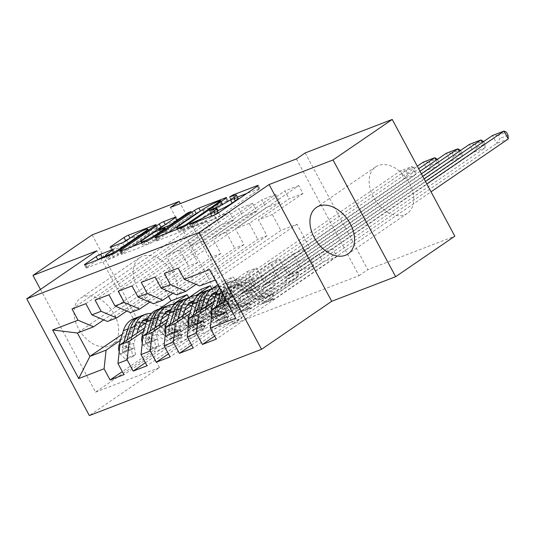 <?xml version="1.0" encoding="UTF-8"?>
<svg xmlns="http://www.w3.org/2000/svg" width="535" height="535" viewBox="0 0 535 535"><rect width="100%" height="100%" fill="white"/><g stroke="black" fill="none" stroke-linecap="round" stroke-linejoin="round"><path stroke-width="0.4" stroke-dasharray="2.67 2.01" d="M214.996 214.736L212.094 216.722A11.322 1.324 -28.2 0 1 197.957 224.225L191.744 227.067L191.149 227.629L191.824 227.489L215.899 218.226A3.538 0.415 -28.2 0 0 220.32 215.879L259.047 189.377A3.538 0.415 -28.2 0 0 259.903 188.574A3.538 0.415 -28.2 0 0 258.933 188.775L246.809 193.436M237.413 197.054L231.173 200.237L234.965 198.9L233.273 195.743M217.404 210.75L211.158 213.933L214.956 212.596L213.264 209.439M109.541 346.045A28.121 19.013 -124.4 0 0 112.223 344.64A28.121 19.013 -124.4 0 0 113.239 312.574A28.121 19.013 -124.4 0 0 83.146 296.818A28.121 19.013 -124.4 0 0 80.464 298.229A28.121 19.013 -124.4 0 0 79.441 330.296A28.121 19.013 -124.4 0 0 109.541 346.045M168.726 305.538A28.121 19.013 -124.4 0 0 171.407 304.127A28.121 19.013 -124.4 0 0 172.43 272.068A28.121 19.013 -124.4 0 0 142.33 256.312A28.121 19.013 -124.4 0 0 139.648 257.723A28.121 19.013 -124.4 0 0 138.632 289.783A28.121 19.013 -124.4 0 0 168.726 305.538M404.641 214.769A28.121 19.013 -124.4 0 0 407.322 213.365A28.121 19.013 -124.4 0 0 408.339 181.298A28.121 19.013 -124.4 0 0 378.245 165.549A28.121 19.013 -124.4 0 0 375.557 166.953A28.121 19.013 -124.4 0 0 374.54 199.02A28.121 19.013 -124.4 0 0 404.641 214.769M108.959 294.778L229.522 212.261L233.755 220.152L219.905 225.476L189.216 246.481L197.756 262.417L188.527 265.969L107.421 321.481M229.522 212.261L215.672 217.591L219.905 225.476M217.772 284.794L224.132 280.44L232.672 296.377L263.36 275.371L267.594 283.262L253.744 288.586L145.4 362.737M263.36 275.371L249.511 280.701L253.744 288.586M155.123 277.016L275.692 194.499L279.919 202.39L266.069 207.714L235.38 228.719L243.927 244.655L234.691 248.207L153.585 303.719M275.692 194.499L261.842 199.829L266.069 207.714M213.893 301.279L270.295 262.678L278.842 278.615L309.531 257.609L313.757 265.494L299.908 270.824L191.563 344.975M309.531 257.609L295.681 262.939L299.908 270.824M296.437 158.922L359.038 275.672L232.999 324.163L170.398 207.413M225.91 299.974L293.381 253.797L301.921 269.734L332.616 248.728L336.843 256.613L322.993 261.943L214.649 336.094M332.616 248.728L318.76 254.058L322.993 261.943M178.208 268.135L298.777 185.618L303.004 193.51L289.154 198.833L258.465 219.838L267.012 235.774L257.776 239.326L176.67 294.838M298.777 185.618L284.928 190.948L289.154 198.833M211.526 295.982L247.21 271.559L255.757 287.496L286.446 266.49L290.679 274.375L276.829 279.705L168.485 353.856M286.446 266.49L272.596 271.82L276.829 279.705M132.045 285.897L252.607 203.38L256.84 211.272L242.99 216.595L212.301 237.6L220.841 253.536L211.606 257.088L130.5 312.6M252.607 203.38L238.757 208.71L242.99 216.595M201.046 289.321L209.593 305.258L240.282 284.252L244.508 292.143L230.659 297.467L122.314 371.618M240.282 284.252L226.432 289.582L230.659 297.467M85.874 303.659L206.443 221.142L210.67 229.034L196.82 234.363L166.131 255.362L174.677 271.298L158.52 277.518L77.408 333.024M206.443 221.142L192.593 226.472L196.82 234.363M197.756 262.417L126.762 311.009M120.502 340.293L138.578 327.922M145.125 323.441L172.738 304.542M159.236 308.942L122.355 334.188M220.841 253.536L149.847 302.128M144.644 327.922L163.723 314.868M165.362 313.744L189.25 297.393M143.587 331.412L161.664 319.041M168.211 314.56L195.823 295.661M243.927 244.655L172.932 293.247M224.132 280.44L233.36 276.889L241.907 292.819L272.596 271.82M167.729 319.041L186.802 305.987M188.44 304.863L212.328 288.512M166.666 322.531L184.742 310.16M191.296 305.679L233.36 276.889M267.012 235.774L196.017 284.366M247.21 271.559L256.446 268.008L264.992 283.938L295.681 262.939M190.808 310.16L209.887 297.106M189.751 313.65L207.827 301.279M214.374 296.798L256.446 268.008M293.381 253.797L309.538 247.578L297.019 224.232L280.862 230.445L199.749 285.957M297.019 224.232L215.21 280.012M309.538 247.578L228.432 303.091L215.913 279.738L209.606 269.566M270.295 262.678L279.531 259.127L288.071 275.057L318.76 254.058M212.836 304.769L279.531 259.127M92.14 234.892L154.742 351.649L241.766 318.164L180.335 203.588M40.473 289.415L95.558 392.155L154.742 351.649M232.999 324.163L241.766 318.164M359.038 275.672L367.806 269.673L454.83 236.189M95.558 392.155L159.497 367.552L89.352 415.561M305.204 152.923L367.806 269.673M158.52 277.518L168.558 296.236M174.677 271.298L103.683 319.89M227.729 303.358L228.432 303.091L235.661 318.158M188.768 297.58L195.743 310.581L226.432 289.582M209.593 305.258L195.743 310.581M211.853 288.699L218.822 301.7L249.511 280.701M232.672 296.377L218.822 301.7M255.757 287.496L241.907 292.819M278.842 278.615L264.992 283.938M301.921 269.734L288.071 275.057M303.004 193.51L272.315 214.508L280.862 230.445M272.315 214.508L258.465 219.838M279.919 202.39L249.23 223.389L257.776 239.326M249.23 223.389L235.38 228.719M256.84 211.272L226.151 232.27L234.691 248.207M226.151 232.27L212.301 237.6M233.755 220.152L203.066 241.151L211.606 257.088M203.066 241.151L189.216 246.481M210.67 229.034L179.981 250.032L188.527 265.969M179.981 250.032L166.131 255.362M159.497 367.552L96.895 250.801M336.843 256.613L216.28 339.13M164.359 273.459L284.928 190.948M313.757 265.494L193.195 348.011M141.273 282.34L261.842 199.829M290.679 274.375L170.11 356.892M118.195 291.221L238.757 208.71M267.594 283.262L147.025 365.773M95.11 300.108L215.672 217.591M244.508 292.143L123.946 374.654M72.024 308.989L192.593 226.472M218.046 211.954A11.322 1.324 -28.2 0 0 214.956 212.596M238.055 198.258A11.322 1.324 -28.2 0 0 234.965 198.9M167.997 232.852L157.444 240.075A3.538 0.415 -28.2 0 0 156.588 240.87A3.538 0.415 -28.2 0 0 157.557 240.67L184.294 230.384A3.538 0.415 -28.2 0 0 188.708 228.044L227.442 201.535A3.538 0.415 -28.2 0 0 228.291 200.732A3.538 0.415 -28.2 0 0 227.328 200.933L200.592 211.218A3.538 0.415 -28.2 0 0 199.802 211.552M187.905 227.642L221.905 204.377L222.5 203.815L221.824 203.955L218.534 205.219A11.322 1.324 -28.2 0 0 204.403 212.723L181.164 228.626A11.322 1.324 -28.2 0 0 178.436 231.187A11.322 1.324 -28.2 0 0 181.525 230.545L187.905 227.642L186.581 225.175M164.573 225.108A3.538 0.415 -28.2 0 1 165.355 224.774L176.797 220.373A3.538 0.415 -28.2 0 1 177.767 220.173A3.538 0.415 -28.2 0 1 176.911 220.975L161.209 231.722A3.538 0.415 -28.2 0 0 160.353 232.524A3.538 0.415 -28.2 0 0 161.323 232.324L168.913 229.408A3.538 0.415 -28.2 0 0 173.327 227.061L189.684 215.866L192.854 214.649L153.478 241.599A3.538 0.415 -28.2 0 1 149.058 243.94L122.321 254.225L120.629 251.075M132.76 246.408L122.207 253.63A3.538 0.415 -28.2 0 0 121.358 254.426A3.538 0.415 -28.2 0 0 122.321 254.225M157.029 238.215L166.011 232.07A3.538 0.415 -28.2 0 0 166.867 231.267A3.538 0.415 -28.2 0 0 165.897 231.468L158.306 234.39A3.538 0.415 -28.2 0 0 153.893 236.731L144.905 242.877A9.463 1.103 -28.2 0 0 142.624 245.023A9.463 1.103 -28.2 0 0 148.115 243.224A9.463 1.103 -28.2 0 0 157.029 238.215L155.712 235.754M123.231 242.368L112.584 249.658A3.538 0.415 -28.2 0 0 111.728 250.46A3.538 0.415 -28.2 0 0 112.698 250.26L124.14 245.859A3.538 0.415 -28.2 0 0 128.554 243.512L135.067 239.058A9.463 1.103 -28.2 0 1 143.982 234.049A9.463 1.103 -28.2 0 1 149.466 232.25A9.463 1.103 -28.2 0 1 147.185 234.397L121.686 251.845A9.463 1.103 -28.2 0 1 112.771 256.853A9.463 1.103 -28.2 0 1 107.288 258.652A9.463 1.103 -28.2 0 1 109.568 256.506L113.815 253.603A3.538 0.415 -28.2 0 0 114.671 252.801A3.538 0.415 -28.2 0 0 113.701 253.001L105.87 256.011M97.53 259.963L86.978 267.186A3.538 0.415 -28.2 0 0 86.122 267.981A3.538 0.415 -28.2 0 0 87.091 267.781L113.828 257.495A3.538 0.415 -28.2 0 0 118.242 255.155L156.976 228.646A3.538 0.415 -28.2 0 0 157.825 227.843A3.538 0.415 -28.2 0 0 156.862 228.044L130.125 238.329A3.538 0.415 -28.2 0 0 129.336 238.663M218.059 323.795L220.908 321.849L215.358 316.56L212.368 318.372L218.059 323.795L224.988 321.134L223.911 313.931L226.76 311.985A4.869 3.538 -111 0 1 226.272 307.665L230.692 293.08A22.891 16.652 -111 0 1 239.091 283.242A22.891 16.652 -111 0 1 257.837 290.05L253.45 291.736L258.137 297.306A13.161 9.576 69 0 0 268.911 301.218A13.161 9.576 69 0 0 270.362 300.456L273.846 297.654L267.587 301.519A13.161 9.576 -111 0 1 266.142 302.288A13.161 9.576 -111 0 1 255.362 298.37L250.681 292.799L246.294 294.491L250.982 300.061A13.161 9.576 69 0 0 261.755 303.974A13.161 9.576 69 0 0 263.207 303.211L496.707 143.4L508.25 138.96M219.484 287.984A27.579 20.062 -111 0 1 225.864 283.309A27.579 20.062 -111 0 1 248.447 291.508L252.834 289.823L257.522 295.394A8.473 6.166 69 0 0 264.457 297.915A8.473 6.166 69 0 0 265.393 297.42L271.646 293.554L268.162 296.357A8.473 6.166 -111 0 1 267.226 296.845A8.473 6.166 -111 0 1 260.291 294.324L255.603 288.753L259.99 287.068L264.678 292.638A8.473 6.166 69 0 0 271.613 295.159A8.473 6.166 69 0 0 272.549 294.665L296.049 278.581A7.831 5.698 -111 0 0 298.336 274.268L298.624 271.646L426.803 183.92M223.911 313.931A9.556 6.948 -111 0 1 222.868 305.304L224.111 301.205M257.837 290.05L262.518 295.621A13.161 9.576 69 0 0 273.298 299.533A13.161 9.576 69 0 0 274.743 298.771L431.029 191.811M225.001 298.269L227.288 290.719A27.579 20.062 -111 0 1 237.406 278.869A27.579 20.062 -111 0 1 259.99 287.068M215.217 316.426A4.869 3.538 -111 0 1 214.729 312.106L219.149 297.52A22.891 16.652 -111 0 1 227.549 287.683A22.891 16.652 -111 0 1 246.294 294.491M212.368 318.372A9.556 6.948 -111 0 1 211.519 316.325M248.447 291.508L253.135 297.079A8.473 6.166 69 0 0 260.07 299.6A8.473 6.166 69 0 0 261.006 299.105L284.506 283.022A7.831 5.698 69 0 0 286.8 278.708L287.081 276.087L425.445 181.392M498.326 135.261L492.481 135.509L496.707 143.4L500.018 138.418L498.326 135.261L506.404 132.152M220.908 321.849L227.836 319.181L224.988 321.134M226.76 311.985L227.836 319.181M222.527 293.655L222.901 292.404A27.579 20.062 -111 0 1 233.019 280.554A27.579 20.062 -111 0 1 255.603 288.753M253.45 291.736A22.891 16.652 69 0 0 234.704 284.928A22.891 16.652 69 0 0 226.305 294.765L221.885 309.357A4.869 3.538 69 0 0 221.677 310.909L220.975 313.597L218.909 311.979A4.869 3.538 -111 0 1 219.116 310.42L223.536 295.828A22.891 16.652 -111 0 1 231.936 285.991A22.891 16.652 -111 0 1 250.681 292.799M252.834 289.823A27.579 20.062 69 0 0 230.251 281.617A27.579 20.062 69 0 0 221.062 290.933M216.133 306.662L215.712 308.06A9.556 6.948 69 0 0 215.759 314.139L216.494 315.336L218.039 315.603L218.621 314.727L218.527 313.069A9.556 6.948 -111 0 1 218.481 306.996L219.223 304.549M287.081 276.087L298.624 271.646M508.096 135.308L500.018 138.418M217.07 291.769A22.891 16.652 -111 0 1 234.751 298.931L230.364 300.616L235.052 306.187A13.161 9.576 69 0 0 245.826 310.099A13.161 9.576 69 0 0 247.277 309.337L250.761 306.535L244.508 310.4A13.161 9.576 -111 0 1 243.057 311.169A13.161 9.576 -111 0 1 232.284 307.25L227.596 301.68L223.209 303.372L227.897 308.942A13.161 9.576 69 0 0 238.67 312.855A13.161 9.576 69 0 0 240.121 312.092L473.622 152.281L485.165 147.841L482.296 142.484M202.785 292.19A27.579 20.062 -111 0 1 225.362 300.389L229.749 298.704L234.437 304.275A8.473 6.166 69 0 0 241.372 306.796A8.473 6.166 69 0 0 242.308 306.301L248.561 302.435L245.077 305.238A8.473 6.166 -111 0 1 244.141 305.726A8.473 6.166 -111 0 1 237.206 303.205L232.518 297.641L236.905 295.949L241.593 301.519A8.473 6.166 69 0 0 248.528 304.04A8.473 6.166 69 0 0 249.464 303.546L272.964 287.462A7.831 5.698 -111 0 0 275.257 283.149L275.538 280.527L424.088 178.857M194.974 332.676L197.83 330.73L192.279 325.44L189.283 327.253L194.974 332.676L201.902 330.015L200.826 322.812A9.556 6.948 -111 0 1 199.782 314.185L201.026 310.086M200.826 322.812L203.681 320.866A4.869 3.538 -111 0 1 203.186 316.546L206.222 306.528M234.751 298.931L239.439 304.502A13.161 9.576 69 0 0 250.213 308.414A13.161 9.576 69 0 0 251.664 307.652L485.165 147.841L485.018 144.189L476.939 147.299L475.247 144.142L483.326 141.033M218.842 286.787A27.579 20.062 -111 0 1 236.905 295.949M192.139 325.307A4.869 3.538 -111 0 1 191.644 320.987L196.064 306.401A22.891 16.652 -111 0 1 204.464 296.564A22.891 16.652 -111 0 1 210.823 295.868M189.283 327.253A9.556 6.948 -111 0 1 188.434 325.206M225.362 300.389L230.05 305.96A8.473 6.166 69 0 0 236.985 308.481A8.473 6.166 69 0 0 237.921 307.986L261.421 291.903A7.831 5.698 69 0 0 263.715 287.589L263.996 284.968L422.73 176.329M475.247 144.142L469.396 144.39L473.622 152.281L476.939 147.299M215.157 297.119A22.891 16.652 -111 0 1 223.209 303.372M197.83 330.73L204.751 328.062L201.902 330.015M203.681 320.866L204.751 328.062M209.941 289.435A27.579 20.062 -111 0 1 232.518 297.641M230.364 300.616A22.891 16.652 69 0 0 216.521 292.993M213.893 293.18A22.891 16.652 69 0 0 211.619 293.809A22.891 16.652 69 0 0 203.22 303.646L198.799 318.238A4.869 3.538 69 0 0 198.599 319.79L197.89 322.478L195.83 320.86A4.869 3.538 -111 0 1 196.031 319.301L200.451 304.709A22.891 16.652 -111 0 1 208.851 294.872A22.891 16.652 -111 0 1 212.649 294.069M229.749 298.704A27.579 20.062 69 0 0 208.583 290.037M216.02 294.317A22.891 16.652 -111 0 1 227.596 301.68M193.055 315.543L192.627 316.941A9.556 6.948 69 0 0 192.674 323.02L193.416 324.217L194.961 324.484L195.536 323.608L195.442 321.95A9.556 6.948 -111 0 1 195.402 315.877L196.138 313.43M263.996 284.968L275.538 280.527M483.613 141.574L485.018 144.189M193.991 300.65A22.891 16.652 -111 0 1 211.666 307.812L207.279 309.498L211.967 315.068A13.161 9.576 69 0 0 222.741 318.98A13.161 9.576 69 0 0 224.192 318.218L227.676 315.416L221.423 319.281A13.161 9.576 -111 0 1 219.972 320.05A13.161 9.576 -111 0 1 209.198 316.132L204.51 310.567L200.123 312.253L204.811 317.823A13.161 9.576 69 0 0 215.585 321.736A13.161 9.576 69 0 0 217.036 320.973L450.544 161.162L462.086 156.722L459.211 151.365M179.7 301.071A27.579 20.062 -111 0 1 202.284 309.27L206.664 307.585L211.352 313.156A8.473 6.166 69 0 0 218.287 315.677A8.473 6.166 69 0 0 219.223 315.182L225.476 311.316L221.992 314.119A8.473 6.166 -111 0 1 221.062 314.607A8.473 6.166 -111 0 1 214.12 312.086L209.439 306.522L213.819 304.83L218.507 310.4A8.473 6.166 69 0 0 225.442 312.921A8.473 6.166 69 0 0 226.379 312.427L249.878 296.343A7.831 5.698 -111 0 0 252.172 292.03L252.453 289.408L421.373 173.801M171.895 341.557L174.744 339.611L169.053 334.188L166.204 336.14L171.895 341.557L178.817 338.896L177.747 331.693A9.556 6.948 -111 0 1 176.704 323.066L177.948 318.967M177.747 331.693L180.596 329.747A4.869 3.538 -111 0 1 180.101 325.427L183.137 315.409M211.666 307.812L216.354 313.383A13.161 9.576 69 0 0 227.128 317.295A13.161 9.576 69 0 0 228.579 316.533L462.086 156.722L461.932 153.07L453.854 156.18L452.162 153.023L460.24 149.914M197.495 295.661A27.579 20.062 -111 0 1 213.819 304.83M169.053 334.188A4.869 3.538 -111 0 1 168.565 329.868L172.986 315.282A22.891 16.652 -111 0 1 181.385 305.445A22.891 16.652 -111 0 1 187.738 304.749M166.204 336.14A9.556 6.948 -111 0 1 165.348 334.087M202.284 309.27L206.965 314.841A8.473 6.166 69 0 0 213.906 317.362A8.473 6.166 69 0 0 214.836 316.867L238.342 300.784A7.831 5.698 69 0 0 240.63 296.47L240.91 293.849L420.015 171.267M452.162 153.023L446.31 153.271L450.544 161.162L453.854 156.18M192.072 306A22.891 16.652 -111 0 1 200.123 312.253M174.744 339.611L181.666 336.943L178.817 338.896M180.596 329.747L181.666 336.943M186.855 298.316A27.579 20.062 -111 0 1 209.439 306.522M207.279 309.498A22.891 16.652 69 0 0 193.436 301.874M190.814 302.061A22.891 16.652 69 0 0 188.541 302.69A22.891 16.652 69 0 0 180.141 312.527L175.721 327.119A4.869 3.538 69 0 0 175.513 328.671L174.811 331.359L172.745 329.741A4.869 3.538 -111 0 1 172.945 328.182L177.366 313.59A22.891 16.652 -111 0 1 185.765 303.753A22.891 16.652 -111 0 1 189.564 302.95M206.664 307.585A27.579 20.062 69 0 0 185.498 298.918M192.934 303.198A22.891 16.652 -111 0 1 204.51 310.567M169.969 324.424L169.548 325.822A9.556 6.948 69 0 0 169.588 331.901L170.331 333.098L171.875 333.365L172.457 332.489L172.357 330.831A9.556 6.948 -111 0 1 172.317 324.758L173.059 322.311M240.91 293.849L252.453 289.408M460.535 150.455L461.932 153.07M170.906 309.531A22.891 16.652 -111 0 1 188.587 316.693L184.2 318.378L188.882 323.949A13.161 9.576 69 0 0 199.662 327.861A13.161 9.576 69 0 0 201.107 327.099L204.591 324.297L198.338 328.162A13.161 9.576 -111 0 1 196.887 328.931A13.161 9.576 -111 0 1 186.113 325.012L181.432 319.448L177.045 321.134L181.726 326.704A13.161 9.576 69 0 0 192.506 330.617A13.161 9.576 69 0 0 193.951 329.854L427.458 170.043L439.001 165.603L436.125 160.246M156.615 309.952A27.579 20.062 -111 0 1 179.198 318.151L183.585 316.466L188.266 322.037A8.473 6.166 69 0 0 195.208 324.558A8.473 6.166 69 0 0 196.138 324.063L202.397 320.197L198.913 323A8.473 6.166 -111 0 1 197.977 323.488A8.473 6.166 -111 0 1 191.042 320.967L186.354 315.403L190.741 313.711L195.422 319.281A8.473 6.166 69 0 0 202.364 321.802A8.473 6.166 69 0 0 203.293 321.308L226.8 305.224A7.831 5.698 -111 0 0 229.087 300.911L229.368 298.289L418.658 168.739M148.81 350.445L151.659 348.492L146.108 343.202L143.119 345.021L148.81 350.445L155.738 347.777L154.662 340.581A9.556 6.948 -111 0 1 153.619 331.947L154.862 327.848M154.662 340.581L157.511 338.628A4.869 3.538 -111 0 1 157.023 334.308L160.059 324.29M188.587 316.693L193.269 322.264A13.161 9.576 69 0 0 204.042 326.176A13.161 9.576 69 0 0 205.493 325.414L439.001 165.603L438.847 161.951L430.769 165.061L429.077 161.904L437.155 158.795M174.41 304.542A27.579 20.062 -111 0 1 190.741 313.711M145.968 343.069A4.869 3.538 -111 0 1 145.48 338.749L149.9 324.163A22.891 16.652 -111 0 1 158.3 314.326A22.891 16.652 -111 0 1 164.66 313.63M143.119 345.021A9.556 6.948 -111 0 1 142.27 342.968M179.198 318.151L183.886 323.722A8.473 6.166 69 0 0 190.821 326.243A8.473 6.166 69 0 0 191.757 325.748L215.257 309.665A7.831 5.698 69 0 0 217.544 305.351L217.832 302.73L417.307 166.211M429.077 161.904L423.225 162.152L427.458 170.043L430.769 165.061M168.986 314.881A22.891 16.652 -111 0 1 177.045 321.134M151.659 348.492L158.587 345.824L155.738 347.777M157.511 338.628L158.587 345.824M163.77 307.197A27.579 20.062 -111 0 1 186.354 315.403M184.2 318.378A22.891 16.652 69 0 0 170.351 310.755M167.729 310.942A22.891 16.652 69 0 0 165.455 311.571A22.891 16.652 69 0 0 157.056 321.408L152.636 336A4.869 3.538 69 0 0 152.428 337.558L151.726 340.24L149.66 338.622A4.869 3.538 -111 0 1 149.867 337.063L154.287 322.471A22.891 16.652 -111 0 1 162.687 312.634A22.891 16.652 -111 0 1 166.485 311.831M183.585 316.466A27.579 20.062 69 0 0 162.413 307.799M169.856 312.079A22.891 16.652 -111 0 1 181.432 319.448M146.884 333.305L146.463 334.703A9.556 6.948 69 0 0 146.503 340.782L147.245 341.979L148.79 342.246L149.372 341.37L149.278 339.712A9.556 6.948 -111 0 1 149.232 333.639L149.974 331.192M217.832 302.73L229.368 298.289M437.449 159.336L438.847 161.951M147.82 318.412A22.891 16.652 -111 0 1 165.502 325.574L161.115 327.26L165.803 332.83A13.161 9.576 69 0 0 176.577 336.742A13.161 9.576 69 0 0 178.028 335.98L181.512 333.185L175.259 337.05A13.161 9.576 -111 0 1 173.808 337.812A13.161 9.576 -111 0 1 163.035 333.893L158.347 328.329L153.96 330.015L158.648 335.585A13.161 9.576 69 0 0 169.421 339.498A13.161 9.576 69 0 0 170.872 338.735L404.373 178.924L415.916 174.484L411.689 166.592L206.289 307.17L206.008 309.792A7.831 5.698 -111 0 1 203.715 314.105L180.215 330.189A8.473 6.166 69 0 1 179.278 330.683A8.473 6.166 69 0 1 172.344 328.162L167.656 322.592A27.579 20.062 -111 0 0 151.325 313.423M133.529 318.833A27.579 20.062 -111 0 1 156.113 327.032L160.5 325.347L165.188 330.918A8.473 6.166 69 0 0 172.123 333.439A8.473 6.166 69 0 0 173.059 332.944L179.312 329.078L175.828 331.881A8.473 6.166 -111 0 1 174.891 332.369A8.473 6.166 -111 0 1 167.957 329.848L163.269 324.284L167.656 322.592M125.725 359.326L128.574 357.373L123.03 352.084L120.034 353.903L125.725 359.326L132.653 356.658L131.577 349.462A9.556 6.948 -111 0 1 130.533 340.828L131.777 336.729M131.577 349.462L134.425 347.509A4.869 3.538 -111 0 1 133.937 343.189L136.973 333.171M165.502 325.574L170.19 331.145A13.161 9.576 69 0 0 180.964 335.057A13.161 9.576 69 0 0 182.415 334.295L415.916 174.484L415.769 170.832L407.69 173.942L405.998 170.785L414.077 167.676L415.769 170.832M122.889 351.95A4.869 3.538 -111 0 1 122.395 347.63L126.815 333.044A22.891 16.652 -111 0 1 135.215 323.207A22.891 16.652 -111 0 1 141.574 322.511M120.034 353.903A9.556 6.948 -111 0 1 119.185 351.849M156.113 327.032L160.801 332.603A8.473 6.166 69 0 0 167.736 335.124A8.473 6.166 69 0 0 168.672 334.629L192.172 318.546A7.831 5.698 69 0 0 194.466 314.232L194.747 311.611L400.147 171.033L404.373 178.924L407.69 173.942M145.901 323.762A22.891 16.652 -111 0 1 153.96 330.015M128.574 357.373L135.502 354.705L132.653 356.658M134.425 347.509L135.502 354.705M140.685 316.078A27.579 20.062 -111 0 1 163.269 324.284M161.115 327.26A22.891 16.652 69 0 0 147.272 319.636M144.644 319.823A22.891 16.652 69 0 0 142.37 320.452A22.891 16.652 69 0 0 133.971 330.289L129.55 344.881A4.869 3.538 69 0 0 129.35 346.439L128.641 349.121L126.574 347.503A4.869 3.538 -111 0 1 126.782 345.944L131.202 331.352A22.891 16.652 -111 0 1 139.602 321.515A22.891 16.652 -111 0 1 143.4 320.712M160.5 325.347A27.579 20.062 69 0 0 139.327 316.68M146.771 320.96A22.891 16.652 -111 0 1 158.347 328.329M123.806 342.186L123.378 343.584A9.556 6.948 69 0 0 123.424 349.663L124.16 350.86L125.712 351.127L126.287 350.251L126.193 348.593A9.556 6.948 -111 0 1 126.146 342.52L126.889 340.073M194.747 311.611L206.289 307.17M414.077 167.676L411.689 166.592L400.147 171.033L405.998 170.785M191.824 227.489L190.132 224.332M231.849 200.097L230.157 196.94M211.84 213.793L210.148 210.636M197.957 224.225L196.666 221.818M212.094 216.722L211.72 216.026M214.849 211.733L213.559 209.325M234.858 198.037L233.568 195.629M258.933 188.775L257.509 186.113M259.047 189.377L257.355 186.22M220.32 215.879L218.628 212.723M215.899 218.226L214.207 215.07M194.84 225.422L193.55 223.021M157.444 240.075L156.039 237.453M227.328 200.933L225.904 198.271M227.442 201.535L225.75 198.378M188.708 228.044L187.016 224.887M184.294 230.384L182.602 227.228M157.557 240.67L155.866 237.52M184.816 229.281L183.505 226.847M221.905 204.377L220.58 201.916M221.824 203.955L220.132 200.799M218.534 205.219L216.842 202.063M204.403 212.723L202.712 209.566M181.164 228.626L179.472 225.469M181.525 230.545L180.235 228.137M149.058 243.94L147.366 240.783M122.207 253.63L120.803 251.009M176.797 220.373L175.373 217.712M176.911 220.975L175.219 217.819M161.209 231.722L159.517 228.572M161.323 232.324L160.032 229.916M168.913 229.408L167.856 227.442M173.327 227.061L172.009 224.6M189.684 215.866L188.36 213.411M192.854 214.649L191.162 211.492M153.478 241.599L151.786 238.443M144.905 242.877L143.213 239.727M166.011 232.07L164.693 229.609M165.897 231.468L164.205 228.311M158.306 234.39L156.615 231.234M153.893 236.731L152.201 233.574M113.701 253.001L112.276 250.34M113.815 253.603L112.123 250.447M109.568 256.506L107.876 253.356M121.686 251.845L120.368 249.384M147.185 234.397L145.868 231.936M135.067 239.058L133.375 235.902M128.554 243.512L126.862 240.355M124.14 245.859L122.448 242.703M112.698 250.26L111.006 247.103M112.584 249.658L111.18 247.036M156.862 228.044L155.438 225.382M156.976 228.646L155.284 225.489M118.242 255.155L116.55 251.998M113.828 257.495L112.136 254.339M87.091 267.781L85.399 264.631M86.978 267.186L85.573 264.564M271.713 293.922L273.913 298.022M212.509 318.512L223.938 314.112M226.786 312.166L215.358 316.56M222.901 292.404L227.288 290.719M230.692 293.08L226.305 294.765M268.162 296.357L272.549 294.665M284.506 283.022L296.049 278.581M261.006 299.105L265.393 297.42M274.743 298.771L270.362 300.456M267.587 301.519L263.207 303.211M260.291 294.324L264.678 292.638M253.135 297.079L257.522 295.394M262.518 295.621L258.137 297.306M255.362 298.37L250.982 300.061M223.536 295.828L219.149 297.52M218.481 306.996L222.868 305.304M226.272 307.665L221.885 309.357M212.261 309.384L215.712 308.06M219.116 310.42L214.729 312.106M286.8 278.708L298.336 274.268M221.677 310.909L218.527 313.069M218.909 311.979L215.759 314.139M268.945 294.986L271.145 299.092M248.628 302.803L250.828 306.903M189.43 327.393L200.852 322.993M203.701 321.047L192.279 325.44M207.607 301.961L203.22 303.646M245.077 305.238L249.464 303.546M261.421 291.903L272.964 287.462M237.921 307.986L242.308 306.301M251.664 307.652L247.277 309.337M244.508 310.4L240.121 312.092M237.206 303.205L241.593 301.519M230.05 305.96L234.437 304.275M239.439 304.502L235.052 306.187M232.284 307.25L227.897 308.942M200.451 304.709L196.064 306.401M195.402 315.877L199.782 314.185M203.186 316.546L198.799 318.238M189.183 318.265L192.627 316.941M196.031 319.301L191.644 320.987M263.715 287.589L275.257 283.149M198.599 319.79L195.442 321.95M195.83 320.86L192.674 323.02M245.859 303.867L248.059 307.973M225.549 311.684L227.749 315.784M166.345 336.274L177.767 331.881M180.623 329.928L169.194 334.322M184.528 310.842L180.141 312.527M221.992 314.119L226.379 312.427M238.342 300.784L249.878 296.343M214.836 316.867L219.223 315.182M228.579 316.533L224.192 318.218M221.423 319.281L217.036 320.973M214.12 312.086L218.507 310.4M206.965 314.841L211.352 313.156M216.354 313.383L211.967 315.068M209.198 316.132L204.811 317.823M177.366 313.59L172.986 315.282M172.317 324.758L176.704 323.066M180.101 325.427L175.721 327.119M166.097 327.146L169.548 325.822M172.945 328.182L168.565 329.868M240.63 296.47L252.172 292.03M175.513 328.671L172.357 330.831M172.745 329.741L169.588 331.901M222.781 312.748L224.974 316.854M202.464 320.565L204.664 324.665M143.26 345.155L154.689 340.762M157.537 338.809L146.108 343.202M161.443 319.723L157.056 321.408M198.913 323L203.293 321.308M215.257 309.665L226.8 305.224M191.757 325.748L196.138 324.063M205.493 325.414L201.107 327.099M198.338 328.162L193.951 329.854M191.042 320.967L195.422 319.281M183.886 323.722L188.266 322.037M193.269 322.264L188.882 323.949M186.113 325.012L181.726 326.704M154.287 322.471L149.9 324.163M149.232 333.639L153.619 331.947M157.023 334.308L152.636 336M143.012 336.027L146.463 334.703M149.867 337.063L145.48 338.749M217.544 305.351L229.087 300.911M152.428 337.558L149.278 339.712M149.66 338.622L146.503 340.782M199.695 321.629L201.896 325.735M179.379 329.446L181.579 333.546M120.174 354.036L131.603 349.643M134.452 347.69L123.03 352.084M138.358 328.604L133.971 330.289M175.828 331.881L180.215 330.189M192.172 318.546L203.715 314.105M168.672 334.629L173.059 332.944M182.415 334.295L178.028 335.98M175.259 337.05L170.872 338.735M167.957 329.848L172.344 328.162M160.801 332.603L165.188 330.918M170.19 331.145L165.803 332.83M163.035 333.893L158.648 335.585M131.202 331.352L126.815 333.044M126.146 342.52L130.533 340.828M133.937 343.189L129.55 344.881M119.927 344.908L123.378 343.584M126.782 345.944L122.395 347.63M194.466 314.232L206.008 309.792M129.35 346.439L126.193 348.593M126.574 347.503L123.424 349.663M176.61 330.51L178.81 334.616M191.149 227.629L189.457 224.473M231.173 200.237L229.482 197.081M211.158 213.933L209.466 210.777M171.407 304.127L112.223 344.64M407.322 213.365L348.138 253.871M375.557 166.953L316.372 207.46M139.648 257.723L80.464 298.229M259.903 188.574L258.211 185.418M228.291 200.732L226.599 197.575M222.5 203.815L221.243 201.468M178.436 231.187L177.386 229.234M156.588 240.87L154.896 237.714M121.358 254.426L119.666 251.269M177.767 220.173L176.075 217.016M160.353 232.524L159.142 230.257M193.449 214.087L191.757 210.93M142.624 245.023L141.554 243.024M166.867 231.267L165.629 228.967M114.671 252.801L112.979 249.644M107.288 258.652L106.198 256.626M149.466 232.25L148.376 230.217M111.728 250.46L110.036 247.304M157.825 227.843L156.133 224.687M86.122 267.981L84.43 264.825M272.235 293.434L274.435 297.534M237.406 278.869L233.019 280.554M239.091 283.242L234.704 284.928M267.226 296.845L271.613 295.159M260.07 299.6L264.457 297.915M268.911 301.218L273.298 299.533M261.755 303.974L266.142 302.288M230.251 281.617L225.864 283.309M231.936 285.991L227.549 287.683M220.975 313.597L218.113 315.563M249.149 302.315L251.35 306.415M216.006 292.123L211.619 293.809M244.141 305.726L248.528 304.04M236.985 308.481L241.372 306.796M245.826 310.099L250.213 308.414M238.67 312.855L243.057 311.169M208.851 294.872L204.464 296.564M197.89 322.478L195.028 324.444M226.071 311.196L228.271 315.296M192.921 301.004L188.541 302.69M221.062 314.607L225.442 312.921M213.906 317.362L218.287 315.677M222.741 318.98L227.128 317.295M215.585 321.736L219.972 320.05M185.765 303.753L181.385 305.445M174.811 331.359L171.942 333.325M202.986 320.077L205.186 324.177M169.842 309.885L165.455 311.571M197.977 323.488L202.364 321.802M190.821 326.243L195.208 324.558M199.662 327.861L204.042 326.176M192.506 330.617L196.887 328.931M162.687 312.634L158.3 314.326M151.726 340.24L148.857 342.206M179.9 328.958L182.101 333.058M146.757 318.766L142.37 320.452M174.891 332.369L179.278 330.683M167.736 335.124L172.123 333.439M176.577 336.742L180.964 335.057M169.421 339.498L173.808 337.812M139.602 321.515L135.215 323.207M128.641 349.121L125.778 351.087"/><path stroke-width="0.8" d="M190.052 223.911L189.457 224.473L190.132 224.332L214.207 215.07A3.538 0.415 -28.2 0 0 218.628 212.723L257.355 186.22A3.538 0.415 -28.2 0 0 258.211 185.418A3.538 0.415 -28.2 0 0 257.241 185.618L233.166 194.88L229.482 197.081L233.273 195.743A11.322 1.324 -28.2 0 1 236.363 195.101A11.322 1.324 -28.2 0 1 233.635 197.662L230.411 199.876A11.322 1.324 -28.2 0 1 216.274 207.379L210.068 210.215L209.466 210.777L210.148 210.636L213.264 209.439A11.322 1.324 -28.2 0 1 216.354 208.797A11.322 1.324 -28.2 0 1 213.625 211.358L210.402 213.572A11.322 1.324 -28.2 0 1 196.265 221.069L190.052 223.911M345.449 255.282A28.121 19.013 -124.4 0 0 348.138 253.871A28.121 19.013 -124.4 0 0 349.154 221.804A28.121 19.013 -124.4 0 0 319.061 206.055A28.121 19.013 -124.4 0 0 316.372 207.46A28.121 19.013 -124.4 0 0 315.356 239.526A28.121 19.013 -124.4 0 0 345.449 255.282M100.567 254.245A3.538 0.415 -28.2 0 0 96.153 256.593L85.286 264.029A3.538 0.415 -28.2 0 0 84.43 264.825A3.538 0.415 -28.2 0 0 85.399 264.631L112.136 254.339A3.538 0.415 -28.2 0 0 116.55 251.998L155.284 225.489A3.538 0.415 -28.2 0 0 156.133 224.687A3.538 0.415 -28.2 0 0 155.17 224.887L128.433 235.173A3.538 0.415 -28.2 0 0 124.013 237.52L110.892 246.501A3.538 0.415 -28.2 0 0 110.036 247.304A3.538 0.415 -28.2 0 0 111.006 247.103L122.448 242.703A3.538 0.415 -28.2 0 0 126.862 240.355L133.375 235.902A9.463 1.103 -28.2 0 1 142.29 230.893A9.463 1.103 -28.2 0 1 147.774 229.1A9.463 1.103 -28.2 0 1 145.493 231.24L119.994 248.688A9.463 1.103 -28.2 0 1 111.079 253.704A9.463 1.103 -28.2 0 1 105.596 255.496A9.463 1.103 -28.2 0 1 107.876 253.356L112.123 250.447A3.538 0.415 -28.2 0 0 112.979 249.644A3.538 0.415 -28.2 0 0 112.009 249.845L100.567 254.245L102.259 257.402A3.538 0.415 -28.2 0 0 97.845 259.749L97.53 259.963M170.398 207.413L296.437 158.922L305.204 152.923L392.229 119.439L333.037 159.945L269.098 184.548L198.953 232.558L26.75 298.811L96.895 250.801L32.956 275.405L92.14 234.892L179.165 201.414L170.398 207.413M155.752 236.918A3.538 0.415 -28.2 0 0 154.896 237.714A3.538 0.415 -28.2 0 0 155.866 237.52L182.602 227.228A3.538 0.415 -28.2 0 0 187.016 224.887L225.75 198.378A3.538 0.415 -28.2 0 0 226.599 197.575A3.538 0.415 -28.2 0 0 225.636 197.776L198.9 208.061A3.538 0.415 -28.2 0 0 194.479 210.409L155.752 236.918L156.039 237.453M147.366 240.783L120.629 251.075A3.538 0.415 -28.2 0 1 119.666 251.269A3.538 0.415 -28.2 0 1 120.515 250.474L159.249 223.964A3.538 0.415 -28.2 0 1 163.663 221.617L175.105 217.217A3.538 0.415 -28.2 0 1 176.075 217.016A3.538 0.415 -28.2 0 1 175.219 217.819L159.517 228.572A3.538 0.415 -28.2 0 0 158.661 229.368A3.538 0.415 -28.2 0 0 159.631 229.167L167.221 226.251A3.538 0.415 -28.2 0 0 171.635 223.904L187.992 212.716L191.162 211.492L151.786 238.443A3.538 0.415 -28.2 0 1 147.366 240.783M198.953 232.558L261.555 349.308L89.352 415.561L26.75 298.811M214.649 336.094L202.431 344.46L216.28 339.13L210.268 327.928L235.661 318.158L209.606 269.566L184.214 279.337L178.208 268.135L164.359 273.459L170.364 284.66L161.135 288.218L155.123 277.016L141.273 282.34L147.285 293.548L138.05 297.099L132.045 285.897L118.195 291.221L124.2 302.429L114.965 305.98L108.959 294.778L95.11 300.108L101.115 311.31L91.88 314.861L85.874 303.659L72.024 308.989L78.03 320.191L93.571 326.811L77.408 333.024L89.927 356.377L106.09 350.157L120.502 340.293M202.431 344.46L196.419 333.258L187.19 336.809L189.189 318.185L213.893 301.279M191.563 344.975L179.345 353.341L193.195 348.011L187.19 336.809M179.345 353.341L173.34 342.139L164.105 345.69L166.104 327.066L190.808 310.16M168.485 353.856L156.26 362.222L170.11 356.892L164.105 345.69M156.26 362.222L150.255 351.02L141.019 354.571L143.019 335.947L167.729 319.041M145.4 362.737L133.175 371.103L147.025 365.773L141.019 354.571M133.175 371.103L127.169 359.901L117.941 363.452L119.94 344.828L144.644 327.922M122.314 371.618L110.096 379.984L123.946 374.654L117.941 363.452M110.096 379.984L104.091 368.782L78.698 378.553L52.637 329.955L78.03 320.191M126.762 311.009L116.65 317.93L107.421 321.481L91.88 314.861M101.115 311.31L116.65 317.93M138.578 327.922L145.125 323.441M172.738 304.542L187.196 294.651L188.768 297.58M168.558 296.236L171.039 300.864L187.196 294.651M171.039 300.864L159.236 308.942M122.355 334.188L89.927 356.377L78.698 378.553M104.091 368.782L106.09 350.157M149.847 302.128L139.735 309.049L130.5 312.6L114.965 305.98M124.2 302.429L139.735 309.049M189.25 297.393L201.046 289.321L210.282 285.77L211.853 288.699M163.723 314.868L165.362 313.744M119.94 344.828L129.169 341.276L143.587 331.412M161.664 319.041L168.211 314.56M195.823 295.661L210.282 285.77M127.169 359.901L129.169 341.276M172.932 293.247L162.821 300.168L153.585 303.719L138.05 297.099M147.285 293.548L162.821 300.168M186.802 305.987L188.44 304.863M212.328 288.512L217.772 284.794M143.019 335.947L152.254 332.395L166.666 322.531M184.742 310.16L191.296 305.679M150.255 351.02L152.254 332.395M196.017 284.366L185.899 291.281L176.67 294.838L161.135 288.218M170.364 284.66L185.899 291.281M209.887 297.106L211.526 295.982M166.104 327.066L175.34 323.514L189.751 313.65M207.827 301.279L214.374 296.798M173.34 342.139L175.34 323.514M215.21 280.012L199.749 285.957L184.214 279.337M189.189 318.185L198.425 314.633L212.836 304.769M196.419 333.258L198.425 314.633M180.335 203.588L179.165 201.414M32.956 275.405L40.473 289.415M269.098 184.548L331.7 301.299L395.639 276.695L333.037 159.945M395.639 276.695L454.83 236.189L392.229 119.439M331.7 301.299L261.555 349.308M103.683 319.89L93.571 326.811M210.268 327.928L212.275 309.304L225.91 299.974M212.275 309.304L227.729 303.358M77.408 333.024L52.637 329.955M216.354 208.797L218.046 211.954A11.322 1.324 -28.2 0 1 215.317 214.515L214.996 214.736M236.363 195.101L238.055 198.258A11.322 1.324 -28.2 0 1 235.326 200.819L232.103 203.032A11.322 1.324 -28.2 0 1 217.966 210.529L217.404 210.75M246.809 193.436L237.413 197.054M199.802 211.552A3.538 0.415 -28.2 0 0 196.171 213.565L167.997 232.852M183.124 226.124L186.213 224.486L220.213 201.22L220.808 200.658L220.132 200.799L216.842 202.063A11.322 1.324 -28.2 0 0 202.712 209.566L179.472 225.469A11.322 1.324 -28.2 0 0 176.744 228.03A11.322 1.324 -28.2 0 0 179.834 227.388L183.124 226.124L183.505 226.847M132.76 246.408L160.941 227.121L159.249 223.964M164.573 225.108A3.538 0.415 -28.2 0 0 160.941 227.121M143.213 239.727A9.463 1.103 -28.2 0 0 140.932 241.867A9.463 1.103 -28.2 0 0 146.423 240.075A9.463 1.103 -28.2 0 0 155.337 235.059L164.319 228.913A3.538 0.415 -28.2 0 0 165.175 228.111A3.538 0.415 -28.2 0 0 164.205 228.311L156.615 231.234A3.538 0.415 -28.2 0 0 152.201 233.574L143.213 239.727M105.87 256.011L102.259 257.402M129.336 238.663A3.538 0.415 -28.2 0 0 125.705 240.676L123.231 242.368M431.029 191.811L508.25 138.96L504.023 131.068L426.803 183.92M224.111 301.205L225.001 298.269M211.519 316.325A9.556 6.948 -111 0 1 211.325 309.745L215.745 295.159A27.579 20.062 -111 0 1 219.484 287.984M425.445 181.392L492.481 135.509L504.023 131.068L506.404 132.152L508.096 135.308L508.25 138.96M221.062 290.933A27.579 20.062 69 0 0 220.132 293.474L216.133 306.662M219.223 304.549L222.527 293.655M206.222 306.528L207.607 301.961A22.891 16.652 -111 0 1 216.006 292.123A22.891 16.652 -111 0 1 217.07 291.769M482.296 142.484L480.938 139.949L424.088 178.857M201.026 310.086L204.209 299.6A27.579 20.062 -111 0 1 214.321 287.75A27.579 20.062 -111 0 1 218.842 286.787M188.434 325.206A9.556 6.948 -111 0 1 188.24 318.626L192.667 304.04A27.579 20.062 -111 0 1 202.785 292.19L207.165 290.498A27.579 20.062 69 0 0 197.047 302.355L193.055 315.543M422.73 176.329L469.396 144.39L480.938 139.949L483.613 141.574M210.823 295.868A22.891 16.652 -111 0 1 215.157 297.119M196.138 313.43L199.822 301.285A27.579 20.062 -111 0 1 209.941 289.435L214.321 287.75M216.521 292.993A22.891 16.652 69 0 0 213.893 293.18M208.583 290.037A27.579 20.062 69 0 0 207.165 290.498M212.649 294.069A22.891 16.652 -111 0 1 216.02 294.317M183.137 315.409L184.528 310.842A22.891 16.652 -111 0 1 192.921 301.004A22.891 16.652 -111 0 1 193.991 300.65M459.211 151.365L457.853 148.83L421.373 173.801M177.948 318.967L181.124 308.481A27.579 20.062 -111 0 1 191.242 296.631A27.579 20.062 -111 0 1 197.495 295.661M165.348 334.087A9.556 6.948 -111 0 1 165.161 327.507L169.582 312.921A27.579 20.062 -111 0 1 179.7 301.071L184.087 299.379A27.579 20.062 69 0 0 173.969 311.236L169.969 324.424M420.015 171.267L446.31 153.271L457.853 148.83L460.535 150.455M187.738 304.749A22.891 16.652 -111 0 1 192.072 306M173.059 322.311L176.737 310.166A27.579 20.062 -111 0 1 186.855 298.316L191.242 296.631M193.436 301.874A22.891 16.652 69 0 0 190.814 302.061M185.498 298.918A27.579 20.062 69 0 0 184.087 299.379M189.564 302.95A22.891 16.652 -111 0 1 192.934 303.198M160.059 324.29L161.443 319.723A22.891 16.652 -111 0 1 169.842 309.885A22.891 16.652 -111 0 1 170.906 309.531M436.125 160.246L434.768 157.711L418.658 168.739M154.862 327.848L158.039 317.362A27.579 20.062 -111 0 1 168.157 305.512A27.579 20.062 -111 0 1 174.41 304.542M142.27 342.968A9.556 6.948 -111 0 1 142.076 336.388L146.496 321.802A27.579 20.062 -111 0 1 156.615 309.952L161.002 308.26A27.579 20.062 69 0 0 150.883 320.117L146.884 333.305M417.307 166.211L423.225 162.152L434.768 157.711L437.449 159.336M164.66 313.63A22.891 16.652 -111 0 1 168.986 314.881M149.974 331.192L153.652 319.047A27.579 20.062 -111 0 1 163.77 307.197L168.157 305.512M170.351 310.755A22.891 16.652 69 0 0 167.729 310.942M162.413 307.799A27.579 20.062 69 0 0 161.002 308.26M166.485 311.831A22.891 16.652 -111 0 1 169.856 312.079M136.973 333.171L138.358 328.604A22.891 16.652 -111 0 1 146.757 318.766A22.891 16.652 -111 0 1 147.82 318.412M131.777 336.729L134.954 326.243A27.579 20.062 -111 0 1 145.072 314.393A27.579 20.062 -111 0 1 151.325 313.423M119.185 351.849A9.556 6.948 -111 0 1 118.991 345.269L123.411 330.683A27.579 20.062 -111 0 1 133.529 318.833L137.916 317.141A27.579 20.062 69 0 0 127.798 328.998L123.806 342.186M141.574 322.511A22.891 16.652 -111 0 1 145.901 323.762M126.889 340.073L130.573 327.928A27.579 20.062 -111 0 1 140.685 316.078L145.072 314.393M147.272 319.636A22.891 16.652 69 0 0 144.644 319.823M139.327 316.68A27.579 20.062 69 0 0 137.916 317.141M143.4 320.712A22.891 16.652 -111 0 1 146.771 320.96M196.666 221.818L196.265 221.069M211.72 216.026L210.402 213.572M215.317 214.515L213.625 211.358M213.559 209.325L213.157 208.576M217.966 210.529L216.274 207.379M232.103 203.032L230.411 199.876M235.326 200.819L233.635 197.662M233.568 195.629L233.166 194.88M257.509 186.113L257.241 185.618M193.55 223.021L193.148 222.272M196.171 213.565L194.479 210.409M200.511 211.071L198.9 208.061M225.904 198.271L225.636 197.776M186.581 225.175L186.213 224.486M220.58 201.916L220.213 201.22M180.235 228.137L179.834 227.388M120.803 251.009L120.515 250.474M165.275 224.626L163.663 221.617M175.373 217.712L175.105 217.217M160.032 229.916L159.631 229.167M167.856 227.442L167.221 226.251M172.009 224.6L171.635 223.904M188.36 213.411L187.992 212.716M155.712 235.754L155.337 235.059M164.693 229.609L164.319 228.913M112.276 250.34L112.009 249.845M120.368 249.384L119.994 248.688M145.868 231.936L145.493 231.24M111.18 247.036L110.892 246.501M125.705 240.676L124.013 237.52M130.045 238.182L128.433 235.173M155.438 225.382L155.17 224.887M85.573 264.564L85.286 264.029M97.845 259.749L96.153 256.593M215.745 295.159L220.132 293.474M211.325 309.745L212.261 309.384M199.822 301.285L204.209 299.6M192.667 304.04L197.047 302.355M188.24 318.626L189.183 318.265M176.737 310.166L181.124 308.481M169.582 312.921L173.969 311.236M165.161 327.507L166.097 327.146M153.652 319.047L158.039 317.362M146.496 321.802L150.883 320.117M142.076 336.388L143.012 336.027M130.573 327.928L134.954 326.243M123.411 330.683L127.798 328.998M118.991 345.269L119.927 344.908M221.243 201.468L220.808 200.658M177.386 229.234L176.744 228.03M159.142 230.257L158.661 229.368M141.554 243.024L140.932 241.867M165.629 228.967L165.175 228.111M106.198 256.626L105.596 255.496M148.376 230.217L147.774 229.1"/></g></svg>
